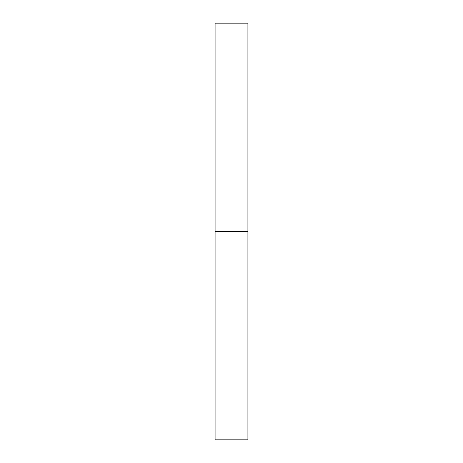 <?xml version="1.0" encoding="UTF-8"?>
<svg xmlns="http://www.w3.org/2000/svg" width="463" height="463" viewBox="0 0 463 463"><rect width="100%" height="100%" fill="white"/><g stroke="black" fill="none" stroke-linecap="round" stroke-linejoin="round"><path stroke-width="0.69" d="M215.092 439.85L215.092 23.15L215.092 231.5L247.908 231.5L247.908 23.15L247.908 231.5L215.092 231.5L215.092 439.85L247.908 439.85L247.908 231.5L247.908 439.85M215.092 23.15L247.908 23.15"/></g></svg>
